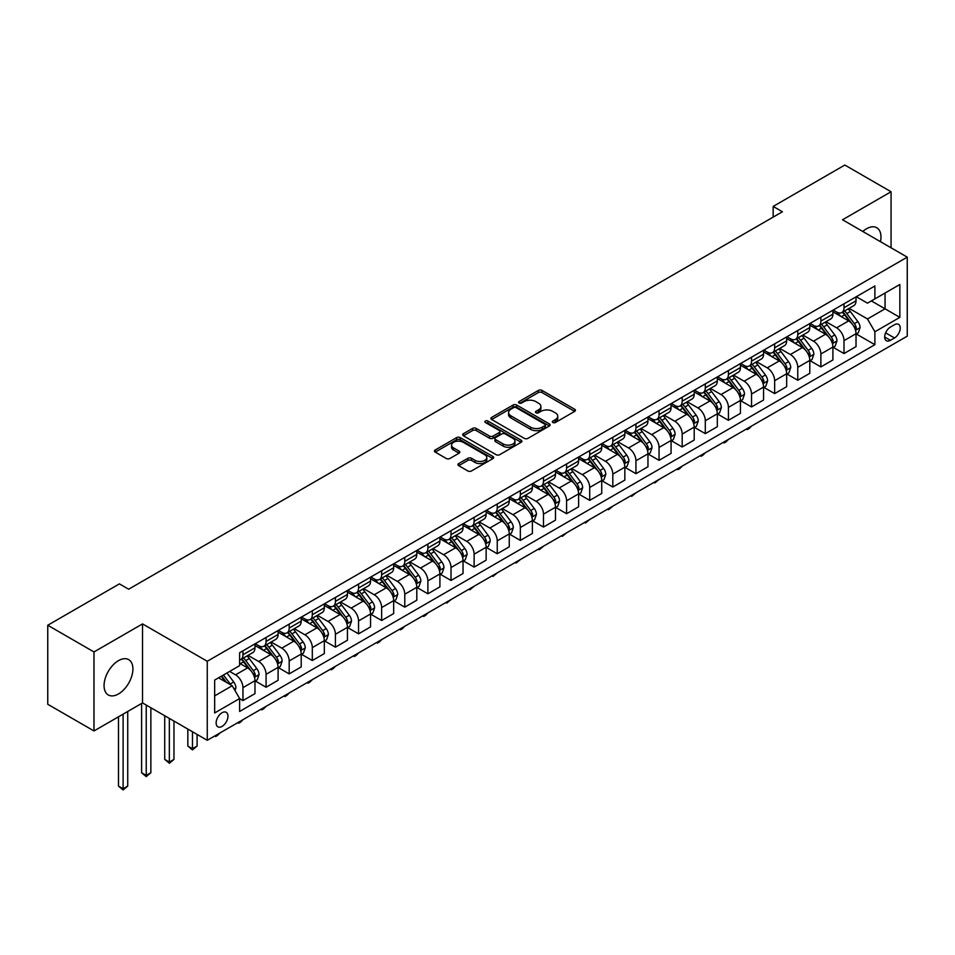 <?xml version="1.0" encoding="UTF-8"?>
<svg xmlns="http://www.w3.org/2000/svg" width="955" height="955" viewBox="0 0 955 955"><rect width="100%" height="100%" fill="white"/><g stroke="black" fill="none" stroke-linecap="round" stroke-linejoin="round"><path stroke-width="1.43" d="M552.873 422.516A1.803 1.039 0 0 0 555.404 422.516L574.695 411.378A2.567 1.48 0 0 0 575.447 410.328A2.567 1.48 0 0 0 574.695 409.277L542.022 390.416A2.567 1.48 0 0 0 538.393 390.416L519.102 401.554A1.803 1.039 0 0 0 518.577 402.282A1.803 1.039 0 0 0 519.102 403.022A1.803 1.039 0 0 0 521.645 403.022L524.14 401.577A8.213 4.739 0 0 1 535.755 401.577L538.477 403.153A8.213 4.739 0 0 1 540.888 406.508A8.213 4.739 0 0 1 538.477 409.862L535.982 411.295A1.803 1.039 0 0 0 535.457 412.035A1.803 1.039 0 0 0 535.982 412.763A1.803 1.039 0 0 0 538.524 412.763L541.019 411.33A8.213 4.739 0 0 1 552.647 411.33L555.368 412.894A8.213 4.739 0 0 1 557.768 416.249A8.213 4.739 0 0 1 555.368 419.603L552.873 421.048A1.803 1.039 0 0 0 552.336 421.776A1.803 1.039 0 0 0 552.873 422.516L552.873 421.048M118.492 693.951A20.401 11.782 120 0 0 131.814 675.973A20.401 11.782 120 0 0 128.686 659.63A20.401 11.782 120 0 0 118.492 660.645A20.401 11.782 120 0 0 105.157 678.623A20.401 11.782 120 0 0 108.285 694.965A20.401 11.782 120 0 0 118.492 693.951M880.486 241.699A20.401 11.782 120 0 0 876.762 227.732A20.401 11.782 120 0 0 866.567 228.746A20.401 11.782 120 0 0 862.807 231.492M222.049 726.409A8.368 4.835 120 0 0 227.517 719.043A8.368 4.835 120 0 0 226.24 712.335A8.368 4.835 120 0 0 222.049 712.752A8.368 4.835 120 0 0 216.582 720.118A8.368 4.835 120 0 0 217.871 726.827A8.368 4.835 120 0 0 222.049 726.409M458.698 463.569A2.567 1.48 0 0 0 457.946 464.619A2.567 1.48 0 0 0 458.698 465.67L467.866 470.958A2.567 1.48 0 0 0 471.495 470.958L492.923 458.591A2.567 1.48 0 0 0 493.675 457.541A2.567 1.48 0 0 0 492.923 456.502L460.238 437.629A2.567 1.48 0 0 0 456.609 437.629L435.194 449.996A2.567 1.48 0 0 0 434.441 451.046A2.567 1.48 0 0 0 435.194 452.097L446.26 458.484A2.567 1.48 0 0 0 449.901 458.484L459.069 453.195A2.567 1.48 0 0 0 459.821 452.145A2.567 1.48 0 0 0 459.069 451.094L453.577 447.931A6.864 3.963 0 0 1 451.56 445.126A6.864 3.963 0 0 1 455.798 441.461A6.864 3.963 0 0 1 463.282 442.32L484.794 454.747A6.864 3.963 0 0 1 486.811 457.541A6.864 3.963 0 0 1 482.562 461.205A6.864 3.963 0 0 1 475.089 460.346L471.495 458.281A2.567 1.48 0 0 0 467.866 458.281L458.698 463.569L458.698 465.67M142.534 623.913L93.984 651.943L47.75 625.25L47.75 704.265L93.984 730.957L142.534 702.928L207.259 740.292L207.259 661.278L142.534 623.913L142.534 702.928M891.063 247.799L891.063 191.752L842.525 219.769L907.25 257.146L207.259 661.278M891.063 191.752L844.829 165.048L773.168 206.423L773.168 217.107M47.75 625.25L119.411 583.875L128.662 589.211L782.42 211.771L773.168 206.423M524.319 438.369A2.567 1.48 0 0 0 527.948 438.369L549.376 426.002A2.567 1.48 0 0 0 550.128 424.951A2.567 1.48 0 0 0 549.376 423.901L516.703 405.039A2.567 1.48 0 0 0 513.074 405.039L491.646 417.407A2.567 1.48 0 0 0 490.894 418.457A2.567 1.48 0 0 0 491.646 419.496L524.319 438.369M486.107 422.898A1.803 1.039 0 0 1 487.921 423.161L487.921 421.024L521.144 440.195A2.567 1.48 0 0 1 521.896 441.246A2.567 1.48 0 0 1 521.144 442.296L499.728 454.664A2.567 1.48 0 0 1 496.099 454.664L463.414 435.802L463.414 433.701A2.567 1.48 0 0 0 462.662 434.752A2.567 1.48 0 0 0 463.414 435.802M463.414 433.701L472.582 428.413A2.567 1.48 0 0 1 476.223 428.413L489.473 436.065A2.567 1.48 0 0 0 493.102 436.065L499.179 432.555A2.567 1.48 0 0 0 499.931 431.505A2.567 1.48 0 0 0 499.179 430.454L485.379 422.492A1.803 1.039 0 0 1 484.854 421.752A1.803 1.039 0 0 1 485.964 420.797A1.803 1.039 0 0 1 487.921 421.024M894.489 324.736L890.418 327.088A8.106 4.679 120 0 0 885.13 334.226A8.106 4.679 120 0 0 886.371 340.72A8.106 4.679 120 0 0 890.418 340.326L894.489 337.975A8.106 4.679 120 0 0 899.789 330.824A8.106 4.679 120 0 0 898.548 324.33A8.106 4.679 120 0 0 894.489 324.736M207.259 740.292L907.25 336.16L907.25 257.146M856.301 296.707L867.486 303.165L874.887 298.891L874.887 285.975L239.621 652.742L239.621 665.659L214.66 680.079L214.66 712.955L239.621 698.547L239.621 711.463L874.887 344.695L874.887 331.779L867.486 318.97L849.102 308.346M874.887 298.891L899.849 284.483L899.849 317.37L874.887 331.779M93.984 651.943L93.984 730.957M871.366 300.921L885.058 308.823L885.058 293.018L899.849 284.483M867.486 318.97L885.058 308.823L899.849 317.37M214.66 695.873L232.22 685.738L218.54 677.835M239.621 698.654L242.952 700.576L242.952 687.66A10.457 6.04 -120 0 0 235.551 674.839L229.642 671.425M242.952 700.576L254.973 693.64L254.973 680.712A10.457 6.04 -120 0 0 247.572 667.903L239.621 663.307M255.248 680.987L266.075 687.23L266.075 674.314A10.457 6.04 -120 0 0 258.674 661.493L248.049 655.369M266.075 687.23L278.096 680.282L278.096 667.366A10.457 6.04 -120 0 0 270.695 654.557L254.973 645.485M278.371 667.64L289.186 673.884L289.186 660.967A10.457 6.04 -120 0 0 281.785 648.147L271.172 642.023M289.186 673.884L301.207 666.936L301.207 654.02A10.457 6.04 -120 0 0 293.806 641.211L278.096 632.138M301.482 654.294L312.309 660.538L312.309 647.621A10.457 6.04 -120 0 0 304.908 634.8L294.283 628.665M312.309 660.538L324.33 653.59L324.33 640.674A10.457 6.04 -120 0 0 316.929 627.865L301.207 618.792M324.605 640.936L335.42 647.192L335.42 634.263A10.457 6.04 -120 0 0 328.019 621.454L317.406 615.318M335.42 647.192L347.441 640.244L347.441 627.328A10.457 6.04 -120 0 0 340.04 614.519L324.33 605.434M347.716 627.59L358.543 633.845L358.543 620.917A10.457 6.04 -120 0 0 351.142 608.108L340.517 601.972M358.543 633.845L370.564 626.898L370.564 613.981A10.457 6.04 -120 0 0 363.163 601.173L347.441 592.088M370.838 614.244L381.654 620.499L381.654 607.571A10.457 6.04 -120 0 0 374.253 594.762L363.64 588.626M381.654 620.499L393.675 613.552L393.675 600.635A10.457 6.04 -120 0 0 386.274 587.826L370.564 578.742M393.949 600.898L404.777 607.153L404.777 594.225A10.457 6.04 -120 0 0 397.376 581.416L386.751 575.28M404.777 607.153L416.798 600.206L416.798 587.289A10.457 6.04 -120 0 0 409.397 574.48L393.675 565.396M417.072 587.552L427.888 593.807L427.888 580.879A10.457 6.04 -120 0 0 420.498 568.07L409.874 561.934M427.888 593.807L439.909 586.859L439.909 573.943A10.457 6.04 -120 0 0 432.52 561.134L416.798 552.05M440.183 574.206L451.011 580.461L451.011 567.533A10.457 6.04 -120 0 0 443.609 554.724L432.985 548.588M451.011 580.461L463.032 573.513L463.032 560.597A10.457 6.04 -120 0 0 455.631 547.788L439.909 538.704M463.306 560.86L474.122 567.103L474.122 554.187A10.457 6.04 -120 0 0 466.732 541.378L456.108 535.242M474.122 567.103L486.143 560.167L486.143 547.251A10.457 6.04 -120 0 0 478.753 534.43L463.032 525.357M486.417 547.513L497.245 553.757L497.245 540.84A10.457 6.04 -120 0 0 489.843 528.031L479.219 521.896M497.245 553.757L509.266 546.821L509.266 533.905A10.457 6.04 -120 0 0 501.864 521.084L486.143 512.011M509.54 534.167L520.356 540.411L520.356 527.494A10.457 6.04 -120 0 0 512.966 514.685L502.342 508.549M520.356 540.411L532.377 533.475L532.377 520.559A10.457 6.04 -120 0 0 524.987 507.738L509.266 498.665M532.663 520.821L543.479 527.065L543.479 514.148A10.457 6.04 -120 0 0 536.077 501.339L525.453 495.203M543.479 527.065L555.5 520.129L555.5 507.212A10.457 6.04 -120 0 0 548.098 494.392L532.377 485.319M555.774 507.475L566.59 513.718L566.59 500.802A10.457 6.04 -120 0 0 559.2 487.993L548.576 481.857M566.59 513.718L578.611 506.783L578.611 493.866A10.457 6.04 -120 0 0 571.221 481.045L555.5 471.973M578.897 494.129L589.713 500.372L589.713 487.456A10.457 6.04 -120 0 0 582.311 474.647L571.687 468.511M589.713 500.372L601.734 493.437L601.734 480.52A10.457 6.04 -120 0 0 594.332 467.699L578.611 458.627M602.008 480.783L612.824 487.026L612.824 474.11A10.457 6.04 -120 0 0 605.434 461.301L594.81 455.165M612.824 487.026L624.845 480.09L624.845 467.174A10.457 6.04 -120 0 0 617.455 454.353L601.734 445.281M625.131 467.437L635.946 473.68L635.946 460.764A10.457 6.04 -120 0 0 628.545 447.955L617.921 441.819M635.946 473.68L647.967 466.744L647.967 453.828A10.457 6.04 -120 0 0 640.566 441.007L624.845 431.935M648.242 454.091L659.057 460.334L659.057 447.418A10.457 6.04 -120 0 0 651.668 434.609L641.044 428.473M659.057 460.334L671.078 453.398L671.078 440.47A10.457 6.04 -120 0 0 663.689 427.661L647.967 418.588M671.365 440.744L682.18 446.988L682.18 434.071A10.457 6.04 -120 0 0 674.779 421.251L664.167 415.127M682.18 446.988L694.201 440.052L694.201 427.124A10.457 6.04 -120 0 0 686.8 414.315L671.078 405.242M694.476 427.398L705.303 433.642L705.303 420.725A10.457 6.04 -120 0 0 697.902 407.904L687.278 401.78M705.303 433.642L717.324 426.706L717.324 413.778A10.457 6.04 -120 0 0 709.923 400.969L694.201 391.896M717.599 414.052L728.414 420.296L728.414 407.379A10.457 6.04 -120 0 0 721.013 394.558L710.401 388.434M728.414 420.296L740.435 413.36L740.435 400.432A10.457 6.04 -120 0 0 733.034 387.623L717.324 378.55M740.71 400.706L751.537 406.949L751.537 394.033A10.457 6.04 -120 0 0 744.136 381.212L733.512 375.088M751.537 406.949L763.558 400.014L763.558 387.085A10.457 6.04 -120 0 0 756.157 374.276L740.435 365.204M763.833 387.36L774.648 393.603L774.648 380.687A10.457 6.04 -120 0 0 767.247 367.866L756.635 361.742M774.648 393.603L786.669 386.668L786.669 373.739A10.457 6.04 -120 0 0 779.268 360.93L763.558 351.858M786.944 374.014L797.771 380.257L797.771 367.341A10.457 6.04 -120 0 0 790.37 354.52L779.746 348.396M797.771 380.257L809.792 373.321L809.792 360.393A10.457 6.04 -120 0 0 802.391 347.584L786.669 338.512M810.067 360.668L820.882 366.911L820.882 353.995A10.457 6.04 -120 0 0 813.481 341.174L802.869 335.05M820.882 366.911L832.903 359.963L832.903 347.047A10.457 6.04 -120 0 0 825.502 334.238L809.792 325.166M833.178 347.322L844.005 353.565L844.005 340.649A10.457 6.04 -120 0 0 836.604 327.828L825.98 321.692M844.005 353.565L856.026 346.617L856.026 333.701A10.457 6.04 -120 0 0 848.625 320.892L832.903 311.819M833.178 310.053L836.604 312.022A10.457 6.04 -120 0 0 841.833 312.548A10.457 6.04 -120 0 0 844.005 307.761L844.005 303.809M810.067 323.399L813.481 325.369A10.457 6.04 -120 0 0 818.722 325.894A10.457 6.04 -120 0 0 820.882 321.107L820.882 317.156M786.944 336.745L790.37 338.715A10.457 6.04 -120 0 0 795.599 339.24A10.457 6.04 -120 0 0 797.771 334.453L797.771 330.502M763.833 350.091L767.247 352.073A10.457 6.04 -120 0 0 772.488 352.586A10.457 6.04 -120 0 0 774.648 347.799L774.648 343.848M740.71 363.437L744.136 365.419A10.457 6.04 -120 0 0 749.365 365.932A10.457 6.04 -120 0 0 751.537 361.145L751.537 357.194M717.599 376.783L721.013 378.765A10.457 6.04 -120 0 0 726.254 379.278A10.457 6.04 -120 0 0 728.414 374.491L728.414 370.54M694.476 390.129L697.902 392.111A10.457 6.04 -120 0 0 703.131 392.624A10.457 6.04 -120 0 0 705.303 387.837L705.303 383.886M671.365 403.476L674.779 405.457A10.457 6.04 -120 0 0 680.008 405.971A10.457 6.04 -120 0 0 682.18 401.184L682.18 397.232M648.242 416.822L651.668 418.803A10.457 6.04 -120 0 0 656.897 419.317A10.457 6.04 -120 0 0 659.057 414.53L659.057 410.578M625.131 430.168L628.545 432.149A10.457 6.04 -120 0 0 633.774 432.663A10.457 6.04 -120 0 0 635.946 427.876L635.946 423.925M602.008 443.514L605.434 445.496A10.457 6.04 -120 0 0 610.663 446.009A10.457 6.04 -120 0 0 612.824 441.222L612.824 437.271M578.897 456.86L582.311 458.842A10.457 6.04 -120 0 0 587.54 459.355A10.457 6.04 -120 0 0 589.713 454.568L589.713 450.617M555.774 470.206L559.2 472.188A10.457 6.04 -120 0 0 564.429 472.701A10.457 6.04 -120 0 0 566.59 467.914L566.59 463.963M532.663 483.552L536.077 485.534A10.457 6.04 -120 0 0 541.306 486.047A10.457 6.04 -120 0 0 543.479 481.26L543.479 477.309M509.54 496.91L512.966 498.88A10.457 6.04 -120 0 0 518.195 499.393A10.457 6.04 -120 0 0 520.356 494.606L520.356 490.655M486.417 510.257L489.843 512.226A10.457 6.04 -120 0 0 495.072 512.74A10.457 6.04 -120 0 0 497.245 507.953L497.245 504.001M463.306 523.603L466.732 525.572A10.457 6.04 -120 0 0 471.961 526.086A10.457 6.04 -120 0 0 474.122 521.299L474.122 517.347M440.183 536.949L443.609 538.918A10.457 6.04 -120 0 0 448.838 539.444A10.457 6.04 -120 0 0 451.011 534.645L451.011 530.694M417.072 550.295L420.498 552.265A10.457 6.04 -120 0 0 425.727 552.79A10.457 6.04 -120 0 0 427.888 547.991L427.888 544.04M393.949 563.641L397.376 565.611A10.457 6.04 -120 0 0 402.604 566.136A10.457 6.04 -120 0 0 404.777 561.337L404.777 557.386M370.838 576.987L374.253 578.957A10.457 6.04 -120 0 0 379.493 579.482A10.457 6.04 -120 0 0 381.654 574.683L381.654 570.744M347.716 590.333L351.142 592.303A10.457 6.04 -120 0 0 356.37 592.828A10.457 6.04 -120 0 0 358.543 588.041L358.543 584.09M324.605 603.679L328.019 605.649A10.457 6.04 -120 0 0 333.259 606.174A10.457 6.04 -120 0 0 335.42 601.387L335.42 597.436M301.482 617.026L304.908 618.995A10.457 6.04 -120 0 0 310.136 619.52A10.457 6.04 -120 0 0 312.309 614.734L312.309 610.782M278.371 630.372L281.785 632.341A10.457 6.04 -120 0 0 287.025 632.867A10.457 6.04 -120 0 0 289.186 628.08L289.186 624.128M255.248 643.718L258.674 645.687A10.457 6.04 -120 0 0 263.902 646.213A10.457 6.04 -120 0 0 266.075 641.426L266.075 637.474M856.301 333.975L874.887 344.695M841.833 312.548L853.854 305.6A10.457 6.04 -120 0 0 856.026 300.813L856.026 296.862M818.722 325.894L830.743 318.946A10.457 6.04 -120 0 0 832.903 314.159L832.903 310.208M795.599 339.24L807.62 332.304A10.457 6.04 -120 0 0 809.792 327.505L809.792 323.554M772.488 352.586L784.509 345.65A10.457 6.04 -120 0 0 786.669 340.851L786.669 336.9M749.365 365.932L761.386 358.996A10.457 6.04 -120 0 0 763.558 354.198L763.558 350.246M726.254 379.278L738.275 372.343A10.457 6.04 -120 0 0 740.435 367.544L740.435 363.604M703.131 392.624L715.152 385.689A10.457 6.04 -120 0 0 717.324 380.902L717.324 376.95M680.008 405.971L692.029 399.035A10.457 6.04 -120 0 0 694.201 394.248L694.201 390.297M656.897 419.317L668.918 412.381A10.457 6.04 -120 0 0 671.078 407.594L671.078 403.643M633.774 432.663L645.795 425.727A10.457 6.04 -120 0 0 647.967 420.94L647.967 416.989M610.663 446.009L622.684 439.073A10.457 6.04 -120 0 0 624.845 434.286L624.845 430.335M587.54 459.355L599.561 452.419A10.457 6.04 -120 0 0 601.734 447.632L601.734 443.681M564.429 472.701L576.45 465.765A10.457 6.04 -120 0 0 578.611 460.979L578.611 457.027M541.306 486.047L553.327 479.112A10.457 6.04 -120 0 0 555.5 474.325L555.5 470.373M518.195 499.393L530.216 492.458A10.457 6.04 -120 0 0 532.377 487.671L532.377 483.719M495.072 512.74L507.093 505.804A10.457 6.04 -120 0 0 509.266 501.017L509.266 497.066M471.961 526.086L483.982 519.15A10.457 6.04 -120 0 0 486.143 514.363L486.143 510.412M448.838 539.444L460.859 532.496A10.457 6.04 -120 0 0 463.032 527.709L463.032 523.758M425.727 552.79L437.748 545.842A10.457 6.04 -120 0 0 439.909 541.055L439.909 537.104M402.604 566.136L414.625 559.188A10.457 6.04 -120 0 0 416.798 554.401L416.798 550.45M379.493 579.482L391.514 572.534A10.457 6.04 -120 0 0 393.675 567.748L393.675 563.796M356.37 592.828L368.391 585.881A10.457 6.04 -120 0 0 370.564 581.094L370.564 577.142M333.259 606.174L345.28 599.227A10.457 6.04 -120 0 0 347.441 594.44L347.441 590.488M310.136 619.52L322.157 612.573A10.457 6.04 -120 0 0 324.33 607.786L324.33 603.835M287.025 632.867L299.046 625.919A10.457 6.04 -120 0 0 301.207 621.132L301.207 617.181M263.902 646.213L275.923 639.265A10.457 6.04 -120 0 0 278.096 634.478L278.096 630.527M239.621 659.977A10.457 6.04 -120 0 0 240.791 659.559L252.812 652.623A10.457 6.04 -120 0 0 254.973 647.824L254.973 643.873M240.791 659.559A10.457 6.04 -120 0 0 242.952 654.772L242.952 650.821M232.22 685.738L239.621 698.547M553.59 422.767L555.368 421.74A8.213 4.739 0 0 0 557.768 418.386L557.768 416.249M540.888 406.508L540.888 408.645A8.213 4.739 0 0 1 538.477 411.999L536.698 413.026M574.659 411.402L542.022 392.553A2.567 1.48 0 0 0 538.393 392.553L519.818 403.273M549.376 423.901L549.376 426.002L516.703 407.176A2.567 1.48 0 0 0 513.074 407.176L491.682 419.52M544.839 425.679A1.803 1.039 0 0 0 545.365 424.951A1.803 1.039 0 0 0 544.839 424.223L516.154 407.654A1.803 1.039 0 0 0 513.611 407.654L510.985 409.182A8.213 4.739 0 0 0 508.573 412.536A8.213 4.739 0 0 0 510.985 415.891L530.586 427.207A8.213 4.739 0 0 0 542.201 427.207L544.839 425.679L544.839 427.816A1.803 1.039 0 0 0 545.365 427.088L545.365 424.951M508.573 412.536L508.573 414.673A8.213 4.739 0 0 0 510.985 418.015L510.985 415.891M544.839 427.816L542.201 429.344A8.213 4.739 0 0 1 530.586 429.344L510.985 418.015M463.45 435.814L472.582 430.55L472.582 428.413M499.931 431.505L499.931 433.642A2.567 1.48 0 0 1 499.179 434.68L493.102 438.202A2.567 1.48 0 0 1 489.473 438.202L476.223 430.55A2.567 1.48 0 0 0 472.582 430.55M487.921 423.161L521.108 442.32M503.225 444.003A6.864 3.963 0 0 0 510.698 444.863A6.864 3.963 0 0 0 514.948 441.198A6.864 3.963 0 0 0 512.931 438.393L505.35 434.012A2.567 1.48 0 0 0 501.721 434.012L495.645 437.533A2.567 1.48 0 0 0 494.893 438.572A2.567 1.48 0 0 0 495.645 439.622L503.225 444.003L503.225 446.14A6.864 3.963 0 0 0 510.698 447A6.864 3.963 0 0 0 514.948 443.335L514.948 441.198M494.893 438.572L494.893 440.709A2.567 1.48 0 0 0 495.645 441.759L495.645 439.622M503.225 446.14L495.645 441.759M486.811 457.541L486.811 459.677A6.864 3.963 0 0 1 482.562 463.342A6.864 3.963 0 0 1 475.089 462.483L471.495 460.417A2.567 1.48 0 0 0 467.866 460.417L458.734 465.682M451.56 445.126L451.56 447.262A6.864 3.963 0 0 0 453.577 450.068L453.577 447.931M459.069 451.094L459.069 453.195L453.577 450.068M492.887 458.615L460.238 439.766A2.567 1.48 0 0 0 456.609 439.766L435.229 452.121M856.026 334.131L858.247 332.853L860.085 327.505A6.936 3.999 -120 0 0 857.877 321.608L850.32 311.521A20.007 11.556 -120 0 0 848.136 308.907M840.627 316.272A20.007 11.556 -120 0 0 836.532 311.987M855.394 329.881L856.349 327.804A6.936 3.999 -120 0 0 854.367 323.638L846.81 313.55A20.007 11.556 -120 0 0 844.626 310.936M842.764 312.01A16.605 9.586 60 0 1 845.485 315.114L851.884 323.65M842.405 312.213A20.007 11.556 60 0 1 844.59 314.828L849.616 321.537M751.657 425.99L749.126 428.52L747.276 429.583L746.356 429.058M747.276 428.52L747.276 429.583M832.903 347.477L835.124 346.199L836.974 340.851A6.936 3.999 -120 0 0 834.765 334.954L827.209 324.867A20.007 11.556 -120 0 0 825.025 322.253M817.504 329.618A20.007 11.556 -120 0 0 813.409 325.333M832.271 343.227L833.226 341.15A6.936 3.999 -120 0 0 831.244 336.984L823.688 326.897A20.007 11.556 -120 0 0 821.503 324.282M819.641 325.357A16.605 9.586 60 0 1 822.374 328.46L828.761 336.996M819.283 325.56A20.007 11.556 60 0 1 821.467 328.174L826.493 334.883M728.534 439.336L726.015 441.867L724.165 442.929L723.233 442.404M724.165 441.867L724.165 442.929M809.792 360.823L812.013 359.546L813.851 354.198A6.936 3.999 -120 0 0 811.643 348.3L804.086 338.213A20.007 11.556 -120 0 0 801.902 335.599M794.393 342.964A20.007 11.556 -120 0 0 790.298 338.679M809.16 356.573L810.115 354.496A6.936 3.999 -120 0 0 808.133 350.33L800.577 340.243A20.007 11.556 -120 0 0 798.392 337.628M796.53 338.703A16.605 9.586 60 0 1 799.251 341.806L805.65 350.342M796.172 338.906A20.007 11.556 60 0 1 798.356 341.52L803.382 348.229M705.423 452.682L702.892 455.213L701.042 456.275L700.122 455.75M701.042 455.213L701.042 456.275M786.669 374.169L788.89 372.892L790.74 367.544A6.936 3.999 -120 0 0 788.532 361.647L780.975 351.559A20.007 11.556 -120 0 0 778.791 348.945M771.27 356.311A20.007 11.556 -120 0 0 767.175 352.025M786.037 369.919L786.992 367.842A6.936 3.999 -120 0 0 785.01 363.676L777.454 353.589A20.007 11.556 -120 0 0 775.269 350.974M773.407 352.049A16.605 9.586 60 0 1 776.14 355.153L782.527 363.688M773.049 352.252A20.007 11.556 60 0 1 775.233 354.866L780.259 361.575M682.3 466.028L679.781 468.559L677.931 469.621L677 469.096M677.931 468.559L677.931 469.621M763.558 387.515L765.767 386.238L767.617 380.902A6.936 3.999 -120 0 0 765.409 374.993L757.852 364.906A20.007 11.556 -120 0 0 755.668 362.291M748.159 369.657A20.007 11.556 -120 0 0 744.052 365.371M762.926 383.265L763.881 381.188A6.936 3.999 -120 0 0 761.899 377.022L754.343 366.935A20.007 11.556 -120 0 0 752.158 364.321M750.296 365.395A16.605 9.586 60 0 1 753.018 368.499L759.416 377.034M749.938 365.598A20.007 11.556 60 0 1 752.122 368.212L757.148 374.921M659.189 479.374L654.808 482.979L653.889 482.442M654.808 481.905L654.808 482.979M740.435 400.861L742.656 399.584L744.506 394.248A6.936 3.999 -120 0 0 742.298 388.339L734.741 378.252A20.007 11.556 -120 0 0 732.557 375.637M725.036 383.003A20.007 11.556 -120 0 0 720.941 378.717M739.803 396.623L740.758 394.534A6.936 3.999 -120 0 0 738.776 390.368L731.22 380.281A20.007 11.556 -120 0 0 729.035 377.667M727.173 378.741A16.605 9.586 60 0 1 729.907 381.845L736.293 390.38M726.815 378.944A20.007 11.556 60 0 1 728.999 381.558L734.025 388.267M636.066 492.72L631.697 496.325L630.766 495.788M631.697 495.251L631.697 496.325M717.324 414.207L719.533 412.93L721.383 407.594A6.936 3.999 -120 0 0 719.175 401.685L711.618 391.598A20.007 11.556 -120 0 0 709.434 388.983M701.925 396.349A20.007 11.556 -120 0 0 697.818 392.063M716.692 409.97L717.647 407.881A6.936 3.999 -120 0 0 715.665 403.714L708.109 393.627A20.007 11.556 -120 0 0 705.924 391.013M704.062 392.087A16.605 9.586 60 0 1 706.784 395.191L713.182 403.726M703.704 392.29A20.007 11.556 60 0 1 705.888 394.904L710.914 401.613M612.955 506.066L608.574 509.672L607.643 509.134M608.574 508.597L608.574 509.672M694.201 427.554L696.422 426.276L698.272 420.94A6.936 3.999 -120 0 0 696.052 415.031L688.495 404.944A20.007 11.556 -120 0 0 686.323 402.33M678.802 409.695A20.007 11.556 -120 0 0 674.708 405.409M693.569 423.316L694.524 421.227A6.936 3.999 -120 0 0 692.542 417.06L684.986 406.973A20.007 11.556 -120 0 0 682.801 404.359M680.939 405.433A16.605 9.586 60 0 1 683.673 408.537L690.059 417.072M680.581 405.636A20.007 11.556 60 0 1 682.765 408.263L687.791 414.959M589.832 519.413L585.463 523.018L584.532 522.481M585.463 521.943L585.463 523.018M671.078 440.9L673.299 439.622L675.149 434.286A6.936 3.999 -120 0 0 672.941 428.377L665.384 418.29A20.007 11.556 -120 0 0 663.2 415.676M655.691 423.041A20.007 11.556 -120 0 0 651.585 418.756M670.458 436.662L671.413 434.573A6.936 3.999 -120 0 0 669.431 430.407L661.875 420.319A20.007 11.556 -120 0 0 659.69 417.705M657.828 418.779A16.605 9.586 60 0 1 660.55 421.883L666.948 430.419M657.47 418.994A20.007 11.556 60 0 1 659.654 421.609L664.68 428.306M566.721 532.759L562.34 536.364L561.409 535.827M562.34 535.289L562.34 536.364M647.967 454.246L650.188 452.968L652.038 447.632A6.936 3.999 -120 0 0 649.818 441.723L642.261 431.636A20.007 11.556 -120 0 0 640.089 429.022M632.568 436.387A20.007 11.556 -120 0 0 628.474 432.102M647.335 450.008L648.29 447.919A6.936 3.999 -120 0 0 646.308 443.753L638.752 433.666A20.007 11.556 -120 0 0 636.567 431.051M634.705 432.126A16.605 9.586 60 0 1 637.439 435.229L643.825 443.765M634.347 432.34A20.007 11.556 60 0 1 636.531 434.955L641.557 441.652M543.598 546.105L539.229 549.71L538.298 549.173M539.229 548.636L539.229 549.71M624.845 467.592L627.065 466.315L628.915 460.979A6.936 3.999 -120 0 0 626.707 455.069L619.15 444.982A20.007 11.556 -120 0 0 616.966 442.368M609.445 449.733A20.007 11.556 -120 0 0 605.351 445.448M624.224 463.354L625.179 461.277A6.936 3.999 -120 0 0 623.197 457.099L615.641 447.012A20.007 11.556 -120 0 0 613.456 444.397M611.594 445.472A16.605 9.586 60 0 1 614.316 448.575L620.714 457.111M611.236 445.687A20.007 11.556 60 0 1 613.42 448.301L618.434 454.998M520.487 559.463L516.106 563.056L515.175 562.519M516.106 561.982L516.106 563.056M601.734 480.938L603.954 479.661L605.804 474.325A6.936 3.999 -120 0 0 603.584 468.416L596.027 458.328A20.007 11.556 -120 0 0 593.843 455.714M586.334 463.08A20.007 11.556 -120 0 0 582.24 458.794M601.101 476.7L602.056 474.623A6.936 3.999 -120 0 0 600.074 470.445L592.518 460.358A20.007 11.556 -120 0 0 590.333 457.743M588.471 458.818A16.605 9.586 60 0 1 591.205 461.922L597.591 470.457M588.113 459.033A20.007 11.556 60 0 1 590.297 461.647L595.323 468.344M497.364 572.809L492.983 576.402L492.064 575.865M492.983 575.328L492.983 576.402M578.611 494.284L580.831 493.007L582.681 487.671A6.936 3.999 -120 0 0 580.473 481.762L572.916 471.675A20.007 11.556 -120 0 0 570.732 469.06M563.211 476.426A20.007 11.556 -120 0 0 559.117 472.14M577.978 490.046L578.945 487.969A6.936 3.999 -120 0 0 576.951 483.791L569.395 473.704A20.007 11.556 -120 0 0 567.222 471.09M565.36 472.164A16.605 9.586 60 0 1 568.082 475.268L574.48 483.803M565.002 472.379A20.007 11.556 60 0 1 567.186 474.993L572.2 481.702M474.253 586.155L469.872 589.748L468.941 589.211M469.872 588.674L469.872 589.748M555.5 507.63L557.72 506.353L559.57 501.017A6.936 3.999 -120 0 0 557.35 495.108L549.793 485.033A20.007 11.556 -120 0 0 547.609 482.406M540.1 489.772A20.007 11.556 -120 0 0 536.006 485.486M554.867 503.392L555.822 501.315A6.936 3.999 -120 0 0 553.84 497.137L546.284 487.05A20.007 11.556 -120 0 0 544.099 484.436M542.237 485.51A16.605 9.586 60 0 1 544.959 488.614L551.357 497.149M541.879 485.725A20.007 11.556 60 0 1 544.063 488.339L549.089 495.048M451.13 599.501L446.749 603.094L445.83 602.557M446.749 602.02L446.749 603.094M532.377 520.988L534.597 519.699L536.447 514.363A6.936 3.999 -120 0 0 534.239 508.466L526.683 498.379A20.007 11.556 -120 0 0 524.498 495.764M516.977 503.118A20.007 11.556 -120 0 0 512.883 498.832M531.744 516.739L532.711 514.661A6.936 3.999 -120 0 0 530.717 510.483L523.161 500.396A20.007 11.556 -120 0 0 520.988 497.782M519.126 498.868A16.605 9.586 60 0 1 521.848 501.96L528.246 510.495M518.768 499.071A20.007 11.556 60 0 1 520.952 501.685L525.966 508.394M428.007 612.847L425.488 615.378L423.638 616.441L422.707 615.903M423.638 615.366L423.638 616.441M509.266 534.334L511.486 533.045L513.336 527.709A6.936 3.999 -120 0 0 511.116 521.812L503.56 511.725A20.007 11.556 -120 0 0 501.375 509.111M493.866 516.464A20.007 11.556 -120 0 0 489.772 512.178M508.633 530.085L509.588 528.008A6.936 3.999 -120 0 0 507.606 523.841L500.05 513.754A20.007 11.556 -120 0 0 497.865 511.14M496.003 512.214A16.605 9.586 60 0 1 498.725 515.306L505.123 523.841M495.645 512.417A20.007 11.556 60 0 1 497.83 515.032L502.855 521.74M404.896 626.193L402.365 628.724L400.515 629.787L399.596 629.25M400.515 628.712L400.515 629.787M486.143 547.681L488.363 546.391L490.213 541.055A6.936 3.999 -120 0 0 488.005 535.158L480.449 525.071A20.007 11.556 -120 0 0 478.264 522.457M470.743 529.822A20.007 11.556 -120 0 0 466.649 525.525M485.51 543.431L486.477 541.354A6.936 3.999 -120 0 0 484.483 537.188L476.927 527.1A20.007 11.556 -120 0 0 474.754 524.486M472.892 525.56A16.605 9.586 60 0 1 475.614 528.652L482.012 537.188M472.534 525.763A20.007 11.556 60 0 1 474.707 528.378L479.732 535.087M381.773 639.54L379.254 642.07L377.404 643.133L376.473 642.596M377.404 642.058L377.404 643.133M463.032 561.027L465.252 559.737L467.091 554.401A6.936 3.999 -120 0 0 464.882 548.504L457.326 538.417A20.007 11.556 -120 0 0 455.141 535.803M447.632 543.168A20.007 11.556 -120 0 0 443.538 538.871M462.399 556.777L463.354 554.7A6.936 3.999 -120 0 0 461.372 550.534L453.816 540.446A20.007 11.556 -120 0 0 451.631 537.832M449.769 538.907A16.605 9.586 60 0 1 452.491 541.998L458.889 550.534M449.411 539.109A20.007 11.556 60 0 1 451.596 541.724L456.621 548.433M358.662 652.886L356.131 655.417L354.281 656.479L353.362 655.942M354.281 655.405L354.281 656.479M439.909 574.373L442.129 573.084L443.98 567.748A6.936 3.999 -120 0 0 441.771 561.85L434.215 551.763A20.007 11.556 -120 0 0 432.03 549.149M424.509 556.514A20.007 11.556 -120 0 0 420.415 552.217M439.276 570.123L440.243 568.046A6.936 3.999 -120 0 0 438.25 563.88L430.693 553.793A20.007 11.556 -120 0 0 428.509 551.178M426.646 552.253A16.605 9.586 60 0 1 429.38 555.344L435.778 563.88M426.3 552.456A20.007 11.556 60 0 1 428.473 555.07L433.498 561.779M335.539 666.232L333.02 668.763L331.17 669.825L330.239 669.288M331.17 668.763L331.17 669.825M416.798 587.719L419.018 586.43L420.857 581.094A6.936 3.999 -120 0 0 418.648 575.197L411.092 565.109A20.007 11.556 -120 0 0 408.907 562.495M401.398 569.86A20.007 11.556 -120 0 0 397.304 565.575M416.165 583.469L417.12 581.392A6.936 3.999 -120 0 0 415.139 577.226L407.582 567.139A20.007 11.556 -120 0 0 405.398 564.524M403.535 565.599A16.605 9.586 60 0 1 406.257 568.691L412.656 577.226M403.177 565.802A20.007 11.556 60 0 1 405.362 568.416L410.387 575.125M312.428 679.578L309.898 682.109L308.047 683.171L307.128 682.634M308.047 682.109L308.047 683.171M393.675 601.065L395.895 599.776L397.746 594.44A6.936 3.999 -120 0 0 395.537 588.543L387.981 578.455A20.007 11.556 -120 0 0 385.796 575.841M378.276 583.207A20.007 11.556 -120 0 0 374.181 578.921M393.042 596.815L393.997 594.738A6.936 3.999 -120 0 0 392.016 590.572L384.459 580.485A20.007 11.556 -120 0 0 382.275 577.87M380.412 578.945A16.605 9.586 60 0 1 383.146 582.037L389.533 590.572M380.054 579.148A20.007 11.556 60 0 1 382.239 581.762L387.264 588.471M289.305 692.924L286.787 695.455L284.936 696.517L284.005 695.98M284.936 695.455L284.936 696.517M370.564 614.411L372.784 613.122L374.623 607.786A6.936 3.999 -120 0 0 372.414 601.889L364.858 591.802A20.007 11.556 -120 0 0 362.673 589.187M355.165 596.553A20.007 11.556 -120 0 0 351.07 592.267M369.931 610.161L370.886 608.084A6.936 3.999 -120 0 0 368.905 603.918L361.348 593.831A20.007 11.556 -120 0 0 359.164 591.217M357.301 592.291A16.605 9.586 60 0 1 360.023 595.383L366.422 603.93M356.943 592.494A20.007 11.556 60 0 1 359.128 595.108L364.153 601.817M266.194 706.27L263.664 708.801L261.813 709.863L260.894 709.326M261.813 708.801L261.813 709.863M347.441 627.757L349.661 626.48L351.512 621.132A6.936 3.999 -120 0 0 349.303 615.235L341.747 605.148A20.007 11.556 -120 0 0 339.562 602.533M332.042 609.899A20.007 11.556 -120 0 0 327.947 605.613M346.808 623.508L347.763 621.43A6.936 3.999 -120 0 0 345.782 617.264L338.225 607.177A20.007 11.556 -120 0 0 336.041 604.563M334.178 605.637A16.605 9.586 60 0 1 336.912 608.729L343.299 617.276M333.82 605.84A20.007 11.556 60 0 1 336.005 608.454L341.031 615.163M243.071 719.616L240.553 722.147L238.702 723.21L237.771 722.672M238.702 722.147L238.702 723.21M324.33 641.103L326.538 639.826L328.389 634.478A6.936 3.999 -120 0 0 326.18 628.581L318.624 618.494A20.007 11.556 -120 0 0 316.439 615.88M308.931 623.245A20.007 11.556 -120 0 0 304.836 618.959M323.697 636.854L324.652 634.777A6.936 3.999 -120 0 0 322.671 630.61L315.114 620.523A20.007 11.556 -120 0 0 312.93 617.909M311.067 618.983A16.605 9.586 60 0 1 313.789 622.087L320.188 630.622M310.709 619.186A20.007 11.556 60 0 1 312.894 621.801L317.92 628.509M219.96 732.963L217.43 735.493L215.579 736.556L214.66 736.03M215.579 735.493L215.579 736.556M301.207 654.45L303.427 653.172L305.278 647.824A6.936 3.999 -120 0 0 303.069 641.927L295.513 631.84A20.007 11.556 -120 0 0 293.328 629.226M285.808 636.591A20.007 11.556 -120 0 0 281.713 632.305M300.574 650.2L301.529 648.123A6.936 3.999 -120 0 0 299.548 643.957L291.991 633.869A20.007 11.556 -120 0 0 289.807 631.255M287.944 632.329A16.605 9.586 60 0 1 290.678 635.433L297.065 643.968M287.586 632.532A20.007 11.556 60 0 1 289.771 635.147L294.797 641.856M192.468 731.757L192.468 748.732L197.088 746.058L197.088 734.419M197.088 746.058L192.468 749.902L187.837 746.058L187.837 729.083M187.837 746.058L192.468 748.732L192.468 749.902M278.096 667.796L280.304 666.518L282.155 661.17A6.936 3.999 -120 0 0 279.946 655.273L272.39 645.186A20.007 11.556 -120 0 0 270.205 642.572M262.697 649.937A20.007 11.556 -120 0 0 258.59 645.652M277.463 663.546L278.418 661.469A6.936 3.999 -120 0 0 276.437 657.303L268.88 647.215A20.007 11.556 -120 0 0 266.696 644.601M264.833 645.676A16.605 9.586 60 0 1 267.555 648.779L273.954 657.315M264.475 645.878A20.007 11.556 60 0 1 266.66 648.493L271.686 655.202M169.345 718.411L169.345 762.078L173.965 759.404L173.965 721.073M173.965 759.404L169.345 763.248L164.726 759.404L164.726 715.737M164.726 759.404L169.345 762.078L169.345 763.248M254.973 681.142L257.193 679.865L259.044 674.516A6.936 3.999 -120 0 0 256.823 668.619L249.267 658.532A20.007 11.556 -120 0 0 247.094 655.918M254.34 676.892L255.295 674.815A6.936 3.999 -120 0 0 253.314 670.649L245.757 660.562A20.007 11.556 -120 0 0 243.573 657.947M241.71 659.022A16.605 9.586 60 0 1 244.444 662.125L250.831 670.661M241.352 659.225A20.007 11.556 60 0 1 243.537 661.839L248.563 668.548M146.234 705.065L146.234 775.424L150.854 772.75L150.854 707.727M150.854 772.75L146.234 776.594L141.603 772.75L141.603 703.453M141.603 772.75L146.234 775.424L146.234 776.594M235.002 690.537L235.921 687.863A6.936 3.999 -120 0 0 233.712 681.966L226.968 672.965M230.824 684.926A6.936 3.999 -120 0 0 230.203 683.995L223.458 674.994M221.715 675.997L226.562 682.467M221.238 676.271L225.344 681.763M123.111 714.137L123.111 788.77L127.731 786.108L127.731 711.463M127.731 786.108L123.111 789.952L118.492 786.108L118.492 716.799M118.492 786.108L123.111 788.77L123.111 789.952M235.551 674.839L247.572 667.903M258.674 661.493L270.695 654.557M281.785 648.147L293.806 641.211M304.908 634.8L316.929 627.865M328.019 621.454L340.04 614.519M351.142 608.108L363.163 601.173M374.253 594.762L386.274 587.826M397.376 581.416L409.397 574.48M420.498 568.07L432.52 561.134M443.609 554.724L455.631 547.788M466.732 541.378L478.753 534.43M489.843 528.031L501.864 521.084M512.966 514.685L524.987 507.738M536.077 501.339L548.098 494.392M559.2 487.993L571.221 481.045M582.311 474.647L594.332 467.699M605.434 461.301L617.455 454.353M628.545 447.955L640.566 441.007M651.668 434.609L663.689 427.661M674.779 421.251L686.8 414.315M697.902 407.904L709.923 400.969M721.013 394.558L733.034 387.623M744.136 381.212L756.157 374.276M767.247 367.866L779.268 360.93M790.37 354.52L802.391 347.584M813.481 341.174L825.502 334.238M836.604 327.828L848.625 320.892M844.005 307.761L856.026 300.813M844.005 340.649L856.026 333.701M820.882 353.995L832.903 347.047M820.882 321.107L832.903 314.159M797.771 367.341L809.792 360.393M797.771 334.453L809.792 327.505M774.648 380.687L786.669 373.739M774.648 347.799L786.669 340.851M751.537 394.033L763.558 387.085M751.537 361.145L763.558 354.198M728.414 407.379L740.435 400.432M728.414 374.491L740.435 367.544M705.303 420.725L717.324 413.778M705.303 387.837L717.324 380.902M682.18 434.071L694.201 427.124M682.18 401.184L694.201 394.248M659.057 447.418L671.078 440.47M659.057 414.53L671.078 407.594M635.946 460.764L647.967 453.828M635.946 427.876L647.967 420.94M612.824 474.11L624.845 467.174M612.824 441.222L624.845 434.286M589.713 487.456L601.734 480.52M589.713 454.568L601.734 447.632M566.59 500.802L578.611 493.866M566.59 467.914L578.611 460.979M543.479 514.148L555.5 507.212M543.479 481.26L555.5 474.325M520.356 527.494L532.377 520.559M520.356 494.606L532.377 487.671M497.245 540.84L509.266 533.905M497.245 507.953L509.266 501.017M474.122 554.187L486.143 547.251M474.122 521.299L486.143 514.363M451.011 567.533L463.032 560.597M451.011 534.645L463.032 527.709M427.888 580.879L439.909 573.943M427.888 547.991L439.909 541.055M404.777 594.225L416.798 587.289M404.777 561.337L416.798 554.401M381.654 607.571L393.675 600.635M381.654 574.683L393.675 567.748M358.543 620.917L370.564 613.981M358.543 588.041L370.564 581.094M335.42 634.263L347.441 627.328M335.42 601.387L347.441 594.44M312.309 647.621L324.33 640.674M312.309 614.734L324.33 607.786M289.186 660.967L301.207 654.02M289.186 628.08L301.207 621.132M266.075 674.314L278.096 667.366M266.075 641.426L278.096 634.478M242.952 687.66L254.973 680.712M242.952 654.772L254.973 647.824M885.619 332.853L894.489 337.975M884.688 337.008L890.418 340.326M555.368 421.74L555.368 419.603M535.982 412.763L535.982 411.295M538.477 411.999L538.477 409.862M519.102 403.022L519.102 401.554M538.393 392.553L538.393 390.416M542.022 392.553L542.022 390.416M574.695 411.378L574.695 409.277M491.646 419.496L491.646 417.407M513.074 407.176L513.074 405.039M516.703 407.176L516.703 405.039M530.586 429.344L530.586 427.207M542.201 429.344L542.201 427.207M476.223 430.55L476.223 428.413M489.473 438.202L489.473 436.065M493.102 438.202L493.102 436.065M499.179 434.68L499.179 432.555M521.144 442.296L521.144 440.195M467.866 460.417L467.866 458.281M471.495 460.417L471.495 458.281M475.089 462.483L475.089 460.346M435.194 452.097L435.194 449.996M456.609 439.766L456.609 437.629M460.238 439.766L460.238 437.629M492.923 458.591L492.923 456.502M855.501 330.263L860.049 327.649M846.81 313.55L850.32 311.521M841.355 316.69L844.59 314.828M854.367 323.638L857.877 321.608M853.818 326.347L856.349 327.804M832.39 343.609L836.926 340.995M823.688 326.897L827.209 324.867M818.244 330.036L821.467 328.174M831.244 336.984L834.765 334.954M830.695 339.694L833.226 341.15M809.267 356.955L813.815 354.341M800.577 340.243L804.086 338.213M795.121 343.394L798.356 341.52M808.133 350.33L811.643 348.3M807.584 353.04L810.115 354.496M786.156 370.301L790.692 367.687M777.454 353.589L780.975 351.559M772.01 356.74L775.233 354.866M785.01 363.676L788.532 361.647M784.461 366.386L786.992 367.842M763.033 383.647L767.581 381.033M754.343 366.935L757.852 364.906M748.887 370.086L752.122 368.212M761.899 377.022L765.409 374.993M761.35 379.732L763.881 381.188M739.922 396.994L744.458 394.379M731.22 380.281L734.741 378.252M725.776 383.433L728.999 381.558M738.776 390.368L742.298 388.339M738.227 393.078L740.758 394.534M716.799 410.34L721.335 407.725M708.109 393.627L711.618 391.598M702.653 396.779L705.888 394.904M715.665 403.714L719.175 401.685M715.116 406.424L717.647 407.881M693.688 423.686L698.224 421.071M684.986 406.973L688.495 404.944M679.542 410.125L682.765 408.263M692.542 417.06L696.052 415.031M691.993 419.77L694.524 421.227M670.565 437.032L675.101 434.418M661.875 420.319L665.384 418.29M656.419 423.471L659.654 421.609M669.431 430.407L672.941 428.377M668.882 433.116L671.413 434.573M647.454 450.39L651.99 447.764M638.752 433.666L642.261 431.636M633.308 436.817L636.531 434.955M646.308 443.753L649.818 441.723M645.759 446.463L648.29 447.919M624.331 463.736L628.867 461.11M615.641 447.012L619.15 444.982M610.185 450.163L613.42 448.301M623.197 457.099L626.707 455.069M622.648 459.809L625.179 461.277M601.22 477.082L605.757 474.456M592.518 460.358L596.027 458.328M587.074 463.509L590.297 461.647M600.074 470.445L603.584 468.416M599.525 473.155L602.056 474.623M578.097 490.428L582.634 487.802M569.395 473.704L572.916 471.675M563.951 476.855L567.186 474.993M576.951 483.791L580.473 481.762M576.402 486.501L578.945 487.969M554.974 503.774L559.523 501.148M546.284 487.05L549.793 485.033M540.84 490.202L544.063 488.339M553.84 497.137L557.35 495.108M553.291 499.847L555.822 501.315M531.863 517.121L536.4 514.494M523.161 500.396L526.683 498.379M517.717 503.548L520.952 501.685M530.717 510.483L534.239 508.466M530.168 513.193L532.711 514.661M508.74 530.467L513.289 527.84M500.05 513.754L503.56 511.725M494.595 516.894L497.83 515.032M507.606 523.841L511.116 521.812M507.057 526.539L509.588 528.008M485.629 543.813L490.166 541.187M476.927 527.1L480.449 525.071M471.483 530.24L474.707 528.378M484.483 537.188L488.005 535.158M483.934 539.885L486.477 541.354M462.507 557.159L467.055 554.533M453.816 540.446L457.326 538.417M448.361 543.586L451.596 541.724M461.372 550.534L464.882 548.504M460.823 553.231L463.354 554.7M439.396 570.505L443.932 567.879M430.693 553.793L434.215 551.763M425.25 556.932L428.473 555.07M438.25 563.88L441.771 561.85M437.7 566.578L440.243 568.046M416.273 583.851L420.821 581.225M407.582 567.139L411.092 565.109M402.127 570.278L405.362 568.416M415.139 577.226L418.648 575.197M414.589 579.924L417.12 581.392M393.162 597.197L397.698 594.571M384.459 580.485L387.981 578.455M379.016 583.624L382.239 581.762M392.016 590.572L395.537 588.543M391.466 593.27L393.997 594.738M370.039 610.543L374.587 607.917M361.348 593.831L364.858 591.802M355.893 596.971L359.128 595.108M368.905 603.918L372.414 601.889M368.355 606.616L370.886 608.084M346.928 623.89L351.464 621.263M338.225 607.177L341.747 605.148M332.782 610.317L336.005 608.454M345.782 617.264L349.303 615.235M345.233 619.974L347.763 621.43M323.805 637.236L328.353 634.621M315.114 620.523L318.624 618.494M309.659 623.663L312.894 621.801M322.671 630.61L326.18 628.581M322.121 633.32L324.652 634.777M300.694 650.582L305.23 647.967M291.991 633.869L295.513 631.84M286.548 637.009L289.771 635.147M299.548 643.957L303.069 641.927M298.999 646.666L301.529 648.123M277.571 663.928L282.107 661.314M268.88 647.215L272.39 645.186M263.425 650.355L266.66 648.493M276.437 657.303L279.946 655.273M275.888 660.012L278.418 661.469M254.46 677.274L258.996 674.66M245.757 660.562L249.267 658.532M240.314 663.713L243.537 661.839M253.314 670.649L256.823 668.619M252.765 673.359L255.295 674.815M234.118 689.021L235.873 688.006M230.203 683.995L233.712 681.966"/></g></svg>
